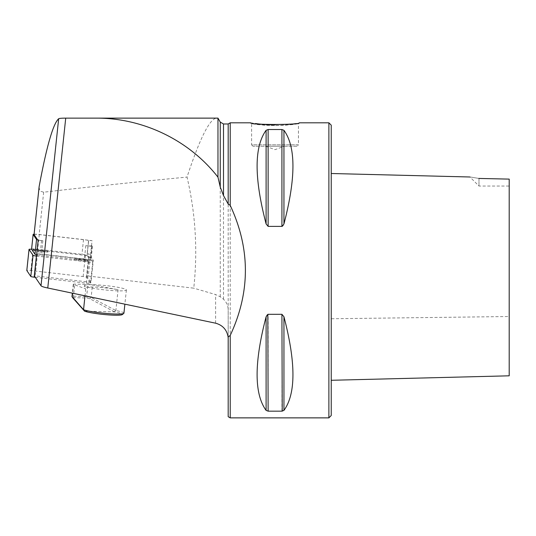 <?xml version="1.0" encoding="UTF-8"?>
<svg xmlns="http://www.w3.org/2000/svg" width="536" height="536" viewBox="0 0 536 536"><rect width="100%" height="100%" fill="white"/><g stroke="black" fill="none" stroke-linecap="round" stroke-linejoin="round"><path stroke-width="0.4" stroke-dasharray="2.68 2.01" d="M38.13 240.57A4.449 0.462 -174 0 1 42.853 240.718L41.567 240.57A5.621 0.583 -174 0 1 37.708 239.94M91.931 245.662A5.621 0.583 -174 0 1 91.944 245.716A5.621 0.583 -174 0 1 85.814 245.649L92.44 246.413L91.931 245.662L90.524 259.002L91.033 259.752L41.44 254.057A4.449 0.462 6 0 0 37.493 253.823L93.311 260.235L89.03 253.91A4.449 0.462 6 0 0 87.214 254.091A4.449 0.462 6 0 0 87.227 254.131L90.524 259.002L90.376 260.389A5.621 0.583 -174 0 1 90.39 260.442A5.621 0.583 -174 0 1 84.253 260.382L40.006 255.297A5.621 0.583 -174 0 1 36.629 254.781M34.083 234.493A4.683 0.489 -174 0 1 39.175 234.587L86.497 240.021A5.621 0.583 -174 0 1 88.541 240.644L88.641 240.791A4.449 0.462 -174 0 1 88.628 240.751A4.449 0.462 -174 0 1 92.051 240.664L88.313 276.053A4.449 0.462 6 0 0 86.698 275.96L89.03 253.91M34.096 234.212A5.621 0.583 -174 0 1 39.269 234.5L83.516 239.585A5.621 0.583 -174 0 1 86.497 240.021L92.051 240.664M92.44 246.413L91.033 259.752M331.228 415.527L331.228 125.156M331.228 318.752L331.228 173.503L331.228 318.752L509.2 316.521M86.698 275.96L90.979 282.284L93.311 260.235M90.979 282.284L35.162 275.873A4.449 0.462 6 0 0 34.391 275.96M37.493 253.823L35.162 275.873M88.641 240.791L87.227 254.131M42.853 240.718L41.44 254.057M84.46 285.561A21.078 2.191 -174 0 1 105.652 285.594A21.078 2.191 -174 0 1 126.382 289.989A21.078 2.191 -174 0 1 109.311 290.345A21.078 2.191 -174 0 1 85.988 286.566A21.078 2.191 -174 0 1 84.46 285.561L84.219 287.879A21.078 2.191 6 0 0 85.74 288.884L73.566 284.442A3.745 0.389 -174 0 1 73.291 284.261A3.745 0.389 -174 0 1 74.779 284.114L87.924 284.442A3.745 0.389 -174 0 1 92.46 284.924L118.081 289.701A21.078 2.191 6 0 0 96.091 287.155A21.078 2.191 6 0 0 84.219 287.879M88.313 276.053L193.757 288.167C197.831 250.6 195.586 213.576 187.024 177.088C199.747 138.616 209.569 118.959 216.477 118.128L217.964 118.128M228.189 416.7L228.189 310.036C228.155 305.822 226.594 302.224 223.505 299.235L220.263 296.797L215.606 294.565L193.757 288.167M85.814 245.649L84.253 260.382M39.074 187.292L39.758 190.139L40.723 191.312L43.657 192.203C88.855 186.923 136.647 181.885 187.024 177.088M228.189 338.457L228.189 123.984M230.219 417.872L230.219 122.811M283.276 225.482L283.946 223.934C295.939 178.032 295.939 146.824 283.946 130.302L281.923 129.518L268.127 129.518L266.104 130.302C254.111 146.824 254.111 178.032 266.104 223.934L268.127 226.373L281.923 226.373L281.923 129.518M282.68 226.112L283.135 225.669M282.673 411.085L283.946 410.382C295.939 393.86 295.939 362.651 283.946 316.749L281.923 314.31L268.127 314.31L268.127 411.166L281.923 411.166L281.923 314.31M266.774 315.202L266.104 316.749C254.111 362.651 254.111 393.86 266.104 410.382L268.127 411.166M267.37 314.572L266.915 315.014M297.038 146.228L253.012 146.228L297.038 146.228L298.445 144.827L251.605 144.827L251.605 123.749L264.429 125.23L275.022 125.618L291.631 124.674L298.445 123.749L285.621 125.23L275.022 125.618L258.419 124.674L251.605 123.749L250.674 122.811L255.525 123.535M275.022 124.834C289.815 124.158 297.936 123.481 299.376 122.811L298.445 123.749L298.445 144.827L251.605 144.827L253.012 146.228M328.883 417.872L328.883 122.811M265.655 146.228L284.395 146.228L265.655 146.228L284.395 146.234L265.655 146.234L275.028 149.644L284.395 146.234M67.838 118.128L216.477 118.128M478.99 178.441L478.99 186.039L478.99 178.441C467.647 176.572 467.647 176.572 478.99 178.441M509.2 186.039L509.2 179.118L509.2 186.039L478.99 186.039L469.945 176.994M509.2 179.118L489.187 178.669M123.93 313.151A21.078 2.191 6 0 0 115.876 310.552L91.14 297.447L86.651 296.509L73.499 296.174L72.239 296.971M84.554 311.148L114.57 311.912A19.671 2.043 -174 0 1 122.262 314.592M73.177 298.338L73.981 297.668L87.134 298.003L89.921 298.76L114.57 311.912M115.729 310.518L114.336 311.744M73.981 297.668L73.499 296.174L74.779 284.114M89.921 298.76L91.14 297.447L92.46 284.924M87.134 298.003L86.651 296.509L87.924 284.442M31.604 249.119A5.621 0.583 -174 0 1 37.714 249.233L81.954 254.312A5.621 0.583 -174 0 1 86.979 255.377L90.376 260.389M36.495 256.054L88.648 262.044A3.745 0.389 6 0 0 92.735 262.091A3.745 0.389 6 0 0 92.728 262.05L88.721 256.134A3.745 0.389 6 0 0 85.371 255.424L33.125 249.421A3.745 0.389 6 0 0 31.631 249.28M88.192 261.126L84.44 261.119L73.687 259.451L83.274 259.471L88.192 261.126L87.442 260.148L83.073 258.68L75.388 258.667L87.442 260.148M33.574 250.339L37.332 250.345L48.079 252.014L38.498 251.994L33.574 250.339L34.525 249.461L38.894 250.928L46.578 250.942L34.525 249.461M48.079 252.014L46.578 250.942M38.498 251.994L38.894 250.928M73.687 259.451L75.388 258.667M83.274 259.471L83.073 258.68M35.296 277.293L86.417 283.169A3.745 0.389 6 0 0 90.504 283.209A3.745 0.389 6 0 0 90.497 283.175L86.49 277.253A3.745 0.389 6 0 0 83.14 276.543L30.894 270.546A3.745 0.389 6 0 0 26.82 270.466M215.606 323.188L215.606 294.565M43.657 192.203L39.175 234.587M223.505 299.235L223.505 123.984M220.263 296.797L220.263 122.108M283.946 223.934L283.946 130.302M268.127 226.373L268.127 129.518M266.104 223.934L266.104 130.302M283.946 316.749L283.946 410.382M266.104 316.749L266.104 410.382M118.081 289.701L115.876 310.552M85.74 288.884L85.01 295.812M73.566 284.442L72.635 293.219M41.567 240.57L40.006 255.297M83.516 239.585L81.954 254.312M39.269 234.5L37.714 249.233M88.541 240.644L86.979 255.377M37.332 250.345L37.024 249.468M84.44 261.119L84.943 260.148M30.894 270.546L33.125 249.421M83.14 276.543L85.371 255.424M86.49 277.253L88.721 256.134M90.497 283.175L92.728 262.05M86.417 283.169L88.648 262.044M87.214 254.091L88.628 240.751M126.382 289.989L124.881 304.173M73.291 284.261L72.353 293.159M91.944 245.716L90.39 260.442M34.371 249.34L33.346 250.158M87.603 260.228L88.433 261.246M90.504 283.209L92.735 262.091"/><path stroke-width="0.8" d="M217.964 177.161C189.369 140.358 143.159 117.947 96.246 118.128L217.964 118.128L217.964 177.161L220.263 187.064L223.505 195.593L228.189 204.002L230.219 205.395C250.439 248.751 250.439 292.107 230.219 335.442L228.108 336.997C226.835 329.767 222.668 325.164 215.606 323.188L47.771 288.006A23.417 2.432 -174 0 1 41.017 285.755L34.391 275.96L38.13 240.57L34.076 234.58A4.683 0.489 -174 0 1 34.063 234.534A4.683 0.489 -174 0 1 34.083 234.493M228.189 204.002L228.189 123.984L230.219 122.811L250.674 122.811C249.166 125.002 300.884 125.002 299.376 122.811L328.883 122.811L331.228 125.156L331.228 415.527L328.883 417.872L230.219 417.872L230.219 335.442M96.246 118.128L65.72 118.134C61.633 118.148 59.282 118.356 58.665 118.744C53.164 123.649 46.666 146.187 39.175 186.367L39.074 187.292M228.189 336.836L228.189 416.7L230.219 417.872M228.108 336.997L228.189 338.457M230.219 122.811L230.219 205.395M281.923 129.518L281.923 226.373L268.127 226.373L266.104 223.934C254.111 178.032 254.111 146.824 266.104 130.302L268.127 129.518L281.923 129.518L283.946 130.302C295.939 146.824 295.939 178.032 283.946 223.934L282.224 226.333M283.946 316.749C295.939 362.651 295.939 393.86 283.946 410.382L281.923 411.166L268.127 411.166L266.104 410.382C254.111 393.86 254.111 362.651 266.104 316.749L268.127 314.31L281.923 314.31L283.946 316.749L283.946 410.382M281.923 314.31L282.224 411.152M268.127 411.166L267.826 314.351M255.525 123.535C260.509 124.278 267.008 124.714 275.022 124.834M328.883 122.811L328.883 417.872M489.187 178.669L478.99 178.441C467.647 176.572 467.647 176.572 478.99 178.441L478.815 178.408M478.99 178.441L509.2 179.111L509.2 375.816L331.228 380.285M72.012 296.535L83.542 309.728A21.078 2.191 6 0 0 105.78 313.413A21.078 2.191 6 0 0 123.796 313.366A21.078 2.191 6 0 0 123.93 313.151L124.881 304.173M123.796 313.366L122.262 314.592A19.671 2.043 -174 0 1 105.257 314.619A19.671 2.043 -174 0 1 84.554 311.148L73.057 298.163M72.635 293.219L72.239 296.971L73.177 298.338M83.469 309.701L84.326 310.981M37.708 239.94A5.621 0.583 -174 0 1 36.542 239.505L33.145 234.487A5.621 0.583 -174 0 1 33.132 234.433A5.621 0.583 -174 0 1 34.096 234.212M36.629 254.781A5.621 0.583 -174 0 1 34.981 254.232L31.591 249.22A5.621 0.583 -174 0 1 31.577 249.166A5.621 0.583 -174 0 1 31.604 249.119M31.631 249.28A3.745 0.389 6 0 0 29.031 249.374A3.745 0.389 6 0 0 29.045 249.414L33.051 255.33A3.745 0.389 6 0 0 36.401 256.041L36.495 256.054M26.82 270.466A3.745 0.389 6 0 0 26.8 270.499A3.745 0.389 6 0 0 26.813 270.533L30.813 276.455A3.745 0.389 6 0 0 34.163 277.166L35.296 277.293M58.665 118.744L41.017 285.755M39.175 186.367L34.076 234.58M65.72 118.134L47.771 288.006M228.189 123.984L223.505 123.984L223.505 195.593M223.505 123.984L220.263 122.108L220.263 187.064M283.946 223.934L283.946 130.302M268.127 226.373L268.127 129.518M266.104 223.934L266.104 130.302M266.104 410.382L266.104 316.749M85.01 295.812L83.542 309.728M36.542 239.505L34.981 254.232M33.145 234.487L31.591 249.22M26.813 270.533L29.045 249.414M34.163 277.166L36.401 256.041M30.813 276.455L33.051 255.33M220.263 122.108L217.964 118.128M34.063 234.534L39.108 186.83M331.228 173.503L469.945 176.994M72.353 293.159L71.985 296.649M72.059 296.79L73.11 298.257M33.132 234.433L31.577 249.166M26.8 270.499L29.031 249.374"/></g></svg>
